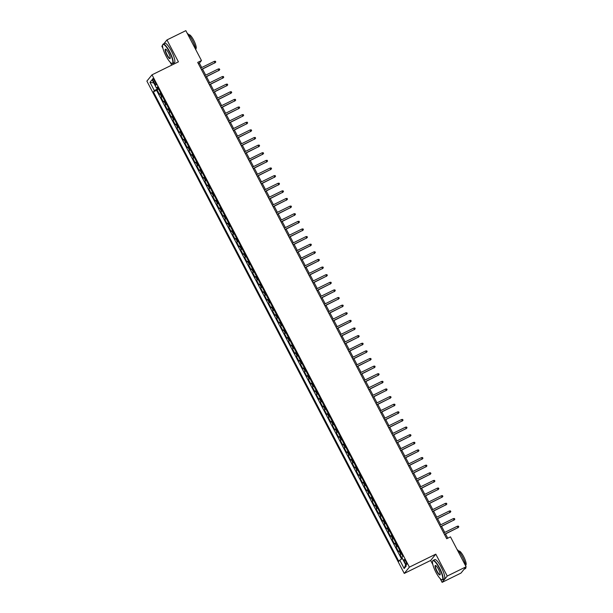 <?xml version="1.0" encoding="UTF-8"?>
<svg xmlns="http://www.w3.org/2000/svg" width="613" height="613" viewBox="0 0 613 613"><rect width="100%" height="100%" fill="white"/><g stroke="black" fill="none" stroke-linecap="round" stroke-linejoin="round"><path stroke-width="0.92" d="M405.852 561.47A2.766 0.644 -116.2 0 0 404.189 559.531A2.766 0.644 -116.2 0 0 404.963 562.558A2.766 0.644 -116.2 0 0 406.626 564.496A2.766 0.644 -116.2 0 0 405.852 561.47M440.142 578.565L442.119 582.35L447.252 576.059L435.797 554.152L430.671 560.443L432.862 564.627M430.671 560.443L404.258 573.431L146.882 81.115L152.009 74.824L409.384 567.14L404.258 573.431M162.583 45.308L161.84 46.22L162.935 48.312M170.222 62.25L171.724 65.131M442.119 582.35L460.991 573.071L466.118 566.78L450.478 536.873L446.708 538.727L197.7 62.419L201.47 60.564L185.839 30.65L166.966 39.929L163.847 43.761M160.69 93.122L159.426 94.333L157.035 89.759L158.545 89.015M162.284 96.172L161.02 97.375L162.529 96.639M161.02 97.375L163.41 101.95L164.675 100.739M168.659 108.363L167.395 109.574L165.004 104.999L166.514 104.256M172.644 115.98L171.372 117.19L168.989 112.623L170.498 111.88M176.621 123.604L175.356 124.814L172.966 120.24L174.475 119.497M180.605 131.228L179.341 132.439L176.95 127.864L178.46 127.121M184.59 138.844L183.325 140.055L180.935 135.481L182.444 134.737M188.574 146.469L187.31 147.679L184.919 143.105L186.429 142.362M192.559 154.085L191.294 155.296L188.904 150.721L190.413 149.986M196.543 161.709L195.279 162.92L192.888 158.346L194.398 157.602M200.528 169.326L199.263 170.537L196.873 165.97L198.382 165.226M204.512 176.95L203.248 178.161L200.857 173.586L202.367 172.843M208.497 184.574L207.232 185.785L204.842 181.21L206.351 180.467M212.481 192.191L211.217 193.401L208.826 188.827L210.336 188.084M216.466 199.815L215.201 201.026L212.811 196.451L214.32 195.708M220.45 207.432L219.186 208.642L216.795 204.068L218.305 203.332M224.435 215.056L223.17 216.266L220.78 211.692L222.289 210.949M228.419 222.672L227.155 223.883L224.764 219.316L226.274 218.573M232.404 230.296L231.139 231.507L228.749 226.933L230.258 226.189M236.388 237.921L235.124 239.131L232.733 234.557L234.243 233.814M240.373 245.537L239.108 246.748L236.718 242.173L238.227 241.43M244.357 253.161L243.093 254.372L240.702 249.797L242.212 249.054M248.342 260.778L247.077 261.989L244.687 257.422L246.196 256.678M252.326 268.402L251.062 269.613L248.671 265.038L250.181 264.295M256.303 276.019L255.039 277.229L252.648 272.662L254.157 271.919M260.287 283.643L259.023 284.853L256.632 280.279L258.142 279.536M264.272 291.267L263.008 292.478L260.617 287.903L262.126 287.16M268.256 298.883L266.992 300.094L264.601 295.52L266.111 294.784M272.241 306.508L270.977 307.718L268.586 303.144L270.095 302.401M276.225 314.124L274.961 315.335L272.57 310.768L274.08 310.025M280.21 321.748L278.946 322.959L276.555 318.385L278.064 317.641M284.194 329.365L282.93 330.576L280.539 326.009L282.049 325.265M288.179 336.989L286.915 338.2L284.524 333.625L286.033 332.882M292.163 344.613L290.899 345.824L288.508 341.249L290.018 340.506M296.148 352.23L294.884 353.44L292.493 348.866L294.002 348.13M300.132 359.854L298.868 361.065L296.477 356.49L297.987 355.747M304.117 367.471L302.853 368.681L300.462 364.114L301.971 363.371M308.101 375.095L306.837 376.305L304.446 371.731L305.956 370.988M312.086 382.711L310.822 383.922L308.431 379.355L309.94 378.612M316.07 390.335L314.806 391.546L312.415 386.972L313.925 386.228M320.055 397.96L318.791 399.17L316.4 394.596L317.909 393.853M324.039 405.576L322.775 406.787L320.384 402.212L321.894 401.477M328.024 413.2L326.76 414.411L324.369 409.836L325.878 409.093M332.008 420.817L330.744 422.028L328.353 417.461L329.863 416.717M335.985 428.441L334.721 429.652L332.33 425.077L333.84 424.334M339.97 436.058L338.705 437.268L336.315 432.701L337.824 431.958M343.954 443.682L342.69 444.892L340.299 440.318L341.809 439.575M347.939 451.306L346.674 452.517L344.284 447.942L345.793 447.199M351.923 458.922L350.659 460.133L348.268 455.559L349.778 454.823M355.908 466.547L354.643 467.757L352.253 463.183L353.762 462.44M359.892 474.163L358.628 475.374L356.237 470.807L357.747 470.064M363.877 481.787L362.612 482.998L360.222 478.424L361.731 477.68M367.861 489.404L366.597 490.615L364.206 486.048L365.716 485.304M371.846 497.028L370.581 498.239L368.191 493.664L369.7 492.921M375.83 504.652L374.566 505.863L372.175 501.288L373.685 500.545M379.815 512.269L378.55 513.479L376.16 508.905L377.669 508.169M383.799 519.893L382.535 521.104L380.144 516.529L381.654 515.786M387.784 527.509L386.519 528.72L384.129 524.153L385.638 523.41M391.768 535.134L390.504 536.344L388.113 531.77L389.623 531.027M395.753 542.75L394.488 543.961L392.098 539.394L393.607 538.651M399.737 550.374L398.473 551.585L396.082 547.011L397.592 546.267M153.541 81.583L154.415 83.261A2.682 0.621 -116.2 0 0 156.031 85.138A2.682 0.621 -116.2 0 0 155.281 82.203L154.399 80.525A2.682 0.621 -116.2 0 0 152.79 78.648A2.682 0.621 -116.2 0 0 153.541 81.583L154.66 81.031M157.541 87.766L157.939 88.533L154.369 90.693L153.396 91.889L398.818 561.332L399.791 560.144L404.174 568.527L406.281 565.945L401.898 557.562L402.871 556.366L157.449 86.923L156.476 88.111L157.84 87.667M154.369 90.693L149.986 82.311L152.093 79.728L156.476 88.111M157.035 89.759L156.568 90.326L401.607 559.041M401.331 553.424L400.067 554.635L402.189 558.696M396.082 547.011L397.347 545.8M392.098 539.394L393.362 538.183M388.113 531.77L389.378 530.559M384.129 524.153L385.393 522.943M380.144 516.529L381.409 515.318M376.16 508.905L377.424 507.694M372.175 501.288L373.44 500.078M368.191 493.664L369.455 492.454M364.206 486.048L365.471 484.837M360.222 478.424L361.486 477.213M356.237 470.807L357.502 469.596M352.253 463.183L353.517 461.972M348.268 455.559L349.533 454.348M344.284 447.942L345.548 446.731M340.299 440.318L341.564 439.107M336.315 432.701L337.579 431.491M332.33 425.077L333.602 423.867M328.353 417.461L329.618 416.25M324.369 409.836L325.633 408.626M320.384 402.212L321.649 401.002M316.4 394.596L317.664 393.385M312.415 386.972L313.68 385.761M308.431 379.355L309.695 378.144M304.446 371.731L305.711 370.52M300.462 364.114L301.726 362.904M296.477 356.49L297.742 355.279M292.493 348.866L293.757 347.655M288.508 341.249L289.773 340.039M284.524 333.625L285.788 332.415M280.539 326.009L281.804 324.798M276.555 318.385L277.819 317.174M272.57 310.768L273.835 309.557M268.586 303.144L269.85 301.933M264.601 295.52L265.866 294.309M260.617 287.903L261.881 286.692M256.632 280.279L257.897 279.068M252.648 272.662L253.92 271.452M248.671 265.038L249.935 263.828M244.687 257.422L245.951 256.211M240.702 249.797L241.966 248.587M236.718 242.173L237.982 240.963M232.733 234.557L233.997 233.346M228.749 226.933L230.013 225.722M224.764 219.316L226.028 218.105M220.78 211.692L222.044 210.481M216.795 204.068L218.059 202.865M212.811 196.451L214.075 195.24M208.826 188.827L210.09 187.616M204.842 181.21L206.106 180M200.857 173.586L202.121 172.376M196.873 165.97L198.137 164.759M192.888 158.346L194.152 157.135M188.904 150.721L190.168 149.518M184.919 143.105L186.183 141.894M180.935 135.481L182.199 134.27M176.95 127.864L178.214 126.653M172.966 120.24L174.238 119.029M168.989 112.623L170.253 111.413M165.004 104.999L166.269 103.789M447.252 576.059L466.118 566.78M435.797 554.152L409.384 567.14M152.009 74.824L178.421 61.836L166.966 39.929M201.708 67.545L199.394 63.116L201.47 60.564M447.766 538.206L445.536 533.938M444.739 532.421L441.552 526.314M440.755 524.797L437.567 518.698M436.77 517.18L433.583 511.073M432.786 509.556L429.598 503.449M428.801 501.932L425.614 495.833M424.817 494.316L421.629 488.209M420.832 486.691L417.645 480.592M416.855 479.075L413.66 472.968M412.871 471.451L409.676 465.351M408.886 463.834L405.691 457.727M404.902 456.21L401.707 450.103M400.917 448.586L397.722 442.486M396.933 440.969L393.738 434.862M392.948 433.345L389.753 427.246M388.964 425.728L385.769 419.621M384.979 418.104L381.792 412.005M380.995 410.488L377.807 404.381M377.01 402.864L373.823 396.757M373.026 395.239L369.838 389.14M369.041 387.623L365.854 381.516M365.057 379.999L361.869 373.899M361.072 372.382L357.885 366.275M357.088 364.758L353.9 358.659M353.103 357.134L349.916 351.034M349.119 349.517L345.931 343.41M345.134 341.893L341.947 335.794M341.15 334.277L337.962 328.17M337.173 326.652L333.978 320.553M333.188 319.036L329.993 312.929M329.204 311.412L326.009 305.312M325.219 303.787L322.024 297.688M321.235 296.171L318.04 290.064M317.25 288.547L314.055 282.447M313.266 280.93L310.071 274.823M309.281 273.306L306.086 267.207M305.297 265.69L302.109 259.583M301.312 258.065L298.125 251.966M297.328 250.441L294.14 244.342M293.343 242.825L290.156 236.718M289.359 235.2L286.171 229.101M285.374 227.584L282.187 221.477M281.39 219.96L278.202 213.86M277.405 212.343L274.218 206.236M273.421 204.719L270.233 198.62M269.436 197.095L266.249 190.995M265.452 189.478L262.264 183.371M261.467 181.854L258.28 175.755M257.491 174.238L254.295 168.131M253.506 166.613L250.311 160.514M249.522 158.997L246.326 152.89M245.537 151.373L242.342 145.266M241.553 143.749L238.357 137.649M237.568 136.132L234.373 130.025M233.584 128.508L230.388 122.408M229.599 120.891L226.404 114.784M225.615 113.267L222.427 107.168M221.63 105.651L218.443 99.544M217.646 98.026L214.458 91.919M213.661 90.402L210.474 84.303M209.677 82.786L206.489 76.679M205.692 75.161L202.505 69.062M198.336 63.629L199.394 63.116M156.568 90.326L153.396 91.889M400.067 554.635L401.576 553.891M399.791 560.144L402.419 558.55M153.786 82.962L149.986 82.311M404.174 568.527L405.63 564.696M201.447 69.583L215.01 62.725L201.37 69.438M214.289 61.354L215.378 61.246L215.776 62.005L215.01 62.725L214.289 61.354L200.65 68.066M215.776 62.005L214.757 63.032M169.387 51.837A10.544 2.444 -116.2 0 0 162.652 44.971A10.544 2.444 -116.2 0 0 166.008 55.982A10.544 2.444 -116.2 0 0 171.694 63.354A10.544 2.444 -116.2 0 0 169.387 51.837M162.713 44.818A10.804 2.506 63.8 0 1 162.759 44.642A10.804 2.506 63.8 0 1 163.158 44.098A10.804 2.506 63.8 0 1 169.655 51.668A10.804 2.506 63.8 0 1 172.69 63.491A10.804 2.506 63.8 0 1 172.015 63.476A10.804 2.506 63.8 0 1 171.847 63.407M168.544 52.871A5.272 1.226 63.8 0 1 170.222 58.373A5.272 1.226 63.8 0 1 166.851 54.948A5.272 1.226 63.8 0 1 165.702 49.186A5.272 1.226 63.8 0 1 168.544 52.871M165.87 49.27A5.011 1.165 -116.2 0 0 165.709 49.301A5.011 1.165 -116.2 0 0 167.119 54.779A5.011 1.165 -116.2 0 0 170.138 58.296A5.011 1.165 -116.2 0 0 170.261 58.181M187.172 33.209A10.804 2.506 63.8 0 1 192.444 40.466A10.804 2.506 63.8 0 1 195.915 49.929M188.842 34.841L189.019 34.757A7.777 1.808 63.8 0 1 193.7 40.205A7.777 1.808 63.8 0 1 195.884 48.718L195.708 48.802M163.158 44.098L164.813 43.285A10.804 2.506 63.8 0 1 171.318 50.856A10.804 2.506 63.8 0 1 174.353 62.679L172.69 63.491M439.314 568.151A10.544 2.444 -116.2 0 0 432.579 561.293A10.544 2.444 -116.2 0 0 435.927 572.297A10.544 2.444 -116.2 0 0 441.621 579.676A10.544 2.444 -116.2 0 0 439.314 568.151M432.632 561.14A10.804 2.506 63.8 0 1 432.678 560.964A10.804 2.506 63.8 0 1 433.077 560.42A10.804 2.506 63.8 0 1 439.582 567.99A10.804 2.506 63.8 0 1 442.617 579.814A10.804 2.506 63.8 0 1 441.942 579.798A10.804 2.506 63.8 0 1 441.774 579.722M438.464 569.186A5.272 1.226 63.8 0 1 440.142 574.695A5.272 1.226 63.8 0 1 436.778 571.262A5.272 1.226 63.8 0 1 435.621 565.5A5.272 1.226 63.8 0 1 438.464 569.186M435.797 565.584A5.011 1.165 -116.2 0 0 435.636 565.615A5.011 1.165 -116.2 0 0 437.046 571.101A5.011 1.165 -116.2 0 0 440.057 574.611A5.011 1.165 -116.2 0 0 440.18 574.504M457.099 549.524A10.804 2.506 63.8 0 1 462.371 556.78A10.804 2.506 63.8 0 1 465.842 566.251M458.762 551.156L458.938 551.072A7.777 1.808 63.8 0 1 463.62 556.52A7.777 1.808 63.8 0 1 465.803 565.033L465.635 565.117M433.077 560.42L434.74 559.6A10.804 2.506 63.8 0 1 441.237 567.171A10.804 2.506 63.8 0 1 444.279 578.994L442.617 579.814M465.911 567.04A10.804 2.506 63.8 0 1 465.405 568.603L464.11 569.239M205.432 77.2L218.994 70.349L205.355 77.054M218.274 68.978L219.362 68.863L219.761 69.629L218.994 70.349L218.274 68.978L204.635 75.683M219.761 69.629L218.741 70.656M209.416 84.824L222.979 77.966L209.339 84.678M222.258 76.594L223.347 76.487L223.745 77.246L222.979 77.966L222.258 76.594L208.619 83.307M223.745 77.246L222.726 78.272M213.401 92.44L226.963 85.59L213.324 92.295M226.243 84.219L227.331 84.111L227.729 84.87L226.963 85.59L226.243 84.219L212.604 90.923M227.729 84.87L226.71 85.897M217.377 100.065L230.948 93.207L217.309 99.919M230.227 91.835L231.316 91.728L231.714 92.494L230.948 93.207L230.227 91.835L216.588 98.547M231.714 92.494L230.695 93.513M221.362 107.689L234.932 100.831L221.285 107.543M234.212 99.459L235.3 99.352L235.699 100.111L234.932 100.831L234.212 99.459L220.573 106.164M235.699 100.111L234.679 101.137M225.346 115.305L238.917 108.455L225.27 115.16M238.196 107.083L239.285 106.968L239.683 107.735L238.917 108.455L238.196 107.083L224.557 113.788M239.683 107.735L238.664 108.754M229.331 122.929L242.901 116.072L229.254 122.784M242.181 114.7L243.269 114.593L243.667 115.351L242.901 116.072L242.181 114.7L228.542 121.412M243.667 115.351L242.648 116.378M233.315 130.546L246.886 123.696L233.239 130.4M246.165 122.324L247.254 122.209L247.652 122.975L246.886 123.696L246.165 122.324L232.526 129.029M247.652 122.975L246.633 124.002M237.3 138.17L250.87 131.312L237.223 138.025M250.15 129.941L251.238 129.833L251.636 130.592L250.87 131.312L250.15 129.941L236.511 136.653M251.636 130.592L250.617 131.619M241.284 145.787L254.855 138.936L241.208 145.641M254.134 137.565L255.215 137.458L255.613 138.216L254.855 138.936L254.134 137.565L240.495 144.27M255.613 138.216L254.602 139.243M245.269 153.411L258.832 146.553L245.192 153.265M258.119 145.181L259.199 145.074L259.598 145.84L258.832 146.553L258.119 145.181L244.48 151.894M259.598 145.84L258.586 146.859M249.253 161.035L262.816 154.177L249.177 160.89M262.103 152.806L263.184 152.698L263.582 153.457L262.816 154.177L262.103 152.806L248.464 159.518M263.582 153.457L262.571 154.484M253.238 168.652L266.801 161.801L253.161 168.506M266.088 160.43L267.168 160.315L267.567 161.081L266.801 161.801L266.088 160.43L252.441 167.134M267.567 161.081L266.555 162.108M257.222 176.276L270.785 169.418L257.146 176.13M270.072 168.046L271.153 167.939L271.551 168.698L270.785 169.418L270.072 168.046L256.426 174.759M271.551 168.698L270.54 169.724M261.207 183.892L274.77 177.042L261.13 183.747M274.057 175.67L275.137 175.556L275.536 176.322L274.77 177.042L274.057 175.67L260.41 182.375M275.536 176.322L274.524 177.349M265.191 191.517L278.754 184.659L265.115 191.371M278.041 183.287L279.122 183.18L279.52 183.938L278.754 184.659L278.041 183.287L264.395 189.999M279.52 183.938L278.509 184.965M269.176 199.133L282.739 192.283L269.099 198.987M282.026 190.911L283.106 190.804L283.505 191.562L282.739 192.283L282.026 190.911L268.379 197.616M283.505 191.562L282.493 192.589M273.16 206.757L286.723 199.899L273.084 206.612M286.01 198.528L287.091 198.42L287.489 199.187L286.723 199.899L286.01 198.528L272.364 205.24M287.489 199.187L286.478 200.206M277.145 214.381L290.708 207.523L277.068 214.236M289.987 206.152L291.075 206.045L291.474 206.803L290.708 207.523L289.987 206.152L276.348 212.864M291.474 206.803L290.455 207.83M281.129 221.998L294.692 215.148L281.053 221.852M293.972 213.776L295.06 213.661L295.458 214.427L294.692 215.148L293.972 213.776L280.333 220.481M295.458 214.427L294.439 215.454M285.114 229.622L298.677 222.764L285.037 229.477M297.956 221.393L299.044 221.285L299.443 222.044L298.677 222.764L297.956 221.393L284.317 228.105M299.443 222.044L298.424 223.071M289.098 237.239L302.661 230.388L289.022 237.093M301.941 229.017L303.029 228.902L303.427 229.668L302.661 230.388L301.941 229.017L288.302 235.721M303.427 229.668L302.408 230.695M293.083 244.863L306.646 238.005L293.006 244.717M305.925 236.633L307.013 236.526L307.412 237.285L306.646 238.005L305.925 236.633L292.286 243.346M307.412 237.285L306.393 238.311M297.06 252.479L310.63 245.629L296.991 252.334M309.91 244.258L310.998 244.15L311.396 244.909L310.63 245.629L309.91 244.258L296.271 250.962M311.396 244.909L310.377 245.936M301.044 260.104L314.615 253.246L300.968 259.958M313.894 251.874L314.982 251.767L315.381 252.533L314.615 253.246L313.894 251.874L300.255 258.586M315.381 252.533L314.362 253.552M305.029 267.728L318.599 260.87L304.952 267.582M317.879 259.498L318.967 259.391L319.365 260.15L318.599 260.87L317.879 259.498L304.24 266.211M319.365 260.15L318.346 261.176M309.013 275.344L322.584 268.494L308.937 275.199M321.863 267.122L322.951 267.007L323.35 267.774L322.584 268.494L321.863 267.122L308.224 273.827M323.35 267.774L322.331 268.8M312.998 282.968L326.568 276.111L312.921 282.823M325.848 274.739L326.936 274.632L327.334 275.39L326.568 276.111L325.848 274.739L312.209 281.451M327.334 275.39L326.315 276.417M316.982 290.585L330.553 283.735L316.906 290.439M329.832 282.363L330.92 282.248L331.319 283.014L330.553 283.735L329.832 282.363L316.193 289.068M331.319 283.014L330.3 284.041M320.967 298.209L334.537 291.351L320.89 298.064M333.817 289.98L334.905 289.872L335.303 290.631L334.537 291.351L333.817 289.98L320.178 296.692M335.303 290.631L334.284 291.658M324.951 305.826L338.514 298.975L324.875 305.68M337.801 297.604L338.882 297.497L339.28 298.255L338.514 298.975L337.801 297.604L324.162 304.309M339.28 298.255L338.269 299.282M328.936 313.45L342.498 306.592L328.859 313.304M341.786 305.22L342.866 305.113L343.265 305.879L342.498 306.592L341.786 305.22L328.147 311.933M343.265 305.879L342.253 306.898M332.92 321.074L346.483 314.216L332.844 320.928M345.77 312.845L346.851 312.737L347.249 313.496L346.483 314.216L345.77 312.845L332.123 319.557M347.249 313.496L346.238 314.523M336.905 328.691L350.467 321.84L336.828 328.545M349.755 320.469L350.835 320.354L351.234 321.12L350.467 321.84L349.755 320.469L336.108 327.173M351.234 321.12L350.222 322.147M340.889 336.315L354.452 329.457L340.813 336.169M353.739 328.085L354.82 327.978L355.218 328.737L354.452 329.457L353.739 328.085L340.092 334.798M355.218 328.737L354.207 329.763M344.874 343.931L358.436 337.081L344.797 343.786M357.724 335.709L358.804 335.595L359.203 336.361L358.436 337.081L357.724 335.709L344.077 342.414M359.203 336.361L358.191 337.388M348.858 351.555L362.421 344.698L348.782 351.41M361.708 343.326L362.789 343.219L363.187 343.977L362.421 344.698L361.708 343.326L348.061 350.038M363.187 343.977L362.176 345.004M352.843 359.172L366.405 352.322L352.766 359.026M365.693 350.95L366.773 350.843L367.172 351.601L366.405 352.322L365.693 350.95L352.046 357.655M367.172 351.601L366.16 352.628M356.827 366.796L370.39 359.938L356.751 366.651M369.67 358.567L370.758 358.459L371.156 359.226L370.39 359.938L369.67 358.567L356.03 365.279M371.156 359.226L370.137 360.245M360.812 374.42L374.374 367.562L360.735 374.275M373.654 366.191L374.742 366.084L375.141 366.842L374.374 367.562L373.654 366.191L360.015 372.903M375.141 366.842L374.122 367.869M364.796 382.037L378.359 375.187L364.72 381.891M377.639 373.815L378.727 373.7L379.125 374.466L378.359 375.187L377.639 373.815L363.999 380.52M379.125 374.466L378.106 375.493M368.781 389.661L382.343 382.803L368.704 389.516M381.623 381.432L382.711 381.324L383.11 382.083L382.343 382.803L381.623 381.432L367.984 388.144M383.11 382.083L382.091 383.11M372.765 397.278L386.328 390.427L372.689 397.132M385.608 389.056L386.696 388.941L387.094 389.707L386.328 390.427L385.608 389.056L371.968 395.76M387.094 389.707L386.075 390.734M376.742 404.902L390.312 398.044L376.673 404.756M389.592 396.672L390.68 396.565L391.079 397.324L390.312 398.044L389.592 396.672L375.953 403.385M391.079 397.324L390.06 398.35M380.727 412.518L394.297 405.668L380.65 412.373M393.577 404.296L394.665 404.189L395.063 404.948L394.297 405.668L393.577 404.296L379.937 411.001M395.063 404.948L394.044 405.975M384.711 420.143L398.281 413.285L384.635 419.997M397.561 411.913L398.649 411.806L399.048 412.572L398.281 413.285L397.561 411.913L383.922 418.625M399.048 412.572L398.029 413.591M388.696 427.767L402.266 420.909L388.619 427.621M401.546 419.537L402.634 419.43L403.032 420.189L402.266 420.909L401.546 419.537L387.906 426.25M403.032 420.189L402.013 421.215M392.68 435.383L406.25 428.533L392.604 435.238M405.53 427.161L406.618 427.046L407.017 427.813L406.25 428.533L405.53 427.161L391.891 433.866M407.017 427.813L405.998 428.839M396.665 443.007L410.235 436.15L396.588 442.862M409.515 434.778L410.603 434.671L411.001 435.429L410.235 436.15L409.515 434.778L395.875 441.49M411.001 435.429L409.982 436.456M400.649 450.624L414.219 443.774L400.573 450.478M413.499 442.402L414.587 442.287L414.986 443.053L414.219 443.774L413.499 442.402L399.86 449.107M414.986 443.053L413.967 444.08M404.634 458.248L418.196 451.39L404.557 458.103M417.484 450.019L418.564 449.911L418.963 450.67L418.196 451.39L417.484 450.019L403.844 456.731M418.963 450.67L417.951 451.697M408.618 465.865L422.181 459.014L408.542 465.719M421.468 457.643L422.549 457.536L422.947 458.294L422.181 459.014L421.468 457.643L407.829 464.347M422.947 458.294L421.936 459.321M412.603 473.489L426.165 466.639L412.526 473.343M425.453 465.259L426.533 465.152L426.932 465.918L426.165 466.639L425.453 465.259L411.806 471.972M426.932 465.918L425.92 466.937M416.587 481.113L430.15 474.255L416.511 480.967M429.437 472.884L430.518 472.776L430.916 473.535L430.15 474.255L429.437 472.884L415.79 479.596M430.916 473.535L429.905 474.562M420.572 488.73L434.134 481.879L420.495 488.584M433.422 480.508L434.502 480.393L434.901 481.159L434.134 481.879L433.422 480.508L419.775 487.212M434.901 481.159L433.889 482.186M424.556 496.354L438.119 489.496L424.48 496.208M437.406 488.124L438.487 488.017L438.885 488.776L438.119 489.496L437.406 488.124L423.759 494.837M438.885 488.776L437.874 489.802M428.541 503.97L442.103 497.12L428.464 503.825M441.391 495.748L442.471 495.633L442.87 496.4L442.103 497.12L441.391 495.748L427.744 502.453M442.87 496.4L441.858 497.427M432.525 511.594L446.088 504.737L432.449 511.449M445.375 503.365L446.456 503.258L446.854 504.024L446.088 504.737L445.375 503.365L431.728 510.077M446.854 504.024L445.843 505.043M436.51 519.219L450.072 512.361L436.433 519.065M449.352 510.989L450.44 510.882L450.839 511.64L450.072 512.361L449.352 510.989L435.713 517.694M450.839 511.64L449.819 512.667M440.494 526.835L454.057 519.985L440.418 526.69M453.336 518.606L454.425 518.498L454.823 519.265L454.057 519.985L453.336 518.606L439.697 525.318M454.823 519.265L453.804 520.284M444.479 534.459L458.041 527.601L444.402 534.314M457.321 526.23L458.409 526.123L458.808 526.881L458.041 527.601L457.321 526.23L443.682 532.942M458.808 526.881L457.788 527.908M161.525 96.754L159.932 93.712M400.573 554.014L398.979 550.964M396.588 546.39L394.994 543.34M392.604 538.773L391.01 535.724M388.619 531.149L387.025 528.1M384.635 523.533L383.041 520.483M380.65 515.908L379.056 512.859M376.666 508.284L375.072 505.242M372.681 500.668L371.087 497.618M368.697 493.044L367.103 489.994M364.712 485.427L363.118 482.377M360.728 477.803L359.134 474.753M356.743 470.186L355.149 467.137M352.759 462.562L351.165 459.512M348.774 454.938L347.18 451.896M344.79 447.321L343.196 444.272M340.805 439.697L339.211 436.648M336.821 432.081L335.234 429.031M332.844 424.457L331.25 421.407M328.859 416.84L327.265 413.79M324.875 409.216L323.281 406.166M320.89 401.592L319.296 398.55M316.906 393.975L315.312 390.925M312.921 386.351L311.327 383.301M308.937 378.734L307.343 375.685M304.952 371.11L303.358 368.061M300.968 363.494L299.374 360.444M296.983 355.869L295.389 352.82M292.999 348.245L291.405 345.203M289.014 340.629L287.42 337.579M285.03 333.005L283.436 329.955M281.045 325.388L279.451 322.338M277.061 317.764L275.467 314.714M273.076 310.147L271.482 307.098M269.092 302.523L267.498 299.473M265.107 294.899L263.513 291.857M261.123 287.282L259.529 284.233M257.138 279.658L255.544 276.609M253.161 272.042L251.568 268.992M249.177 264.418L247.583 261.368M245.192 256.801L243.599 253.751M241.208 249.177L239.614 246.127M237.223 241.553L235.63 238.511M233.239 233.936L231.645 230.886M229.254 226.312L227.661 223.262M225.27 218.695L223.676 215.646M221.285 211.071L219.692 208.022M217.301 203.455L215.707 200.405M213.316 195.831L211.723 192.781M209.332 188.206L207.738 185.164M205.347 180.59L203.754 177.54M201.363 172.966L199.769 169.916M197.378 165.349L195.785 162.299M193.394 157.725L191.8 154.675M189.409 150.101L187.816 147.059M185.425 142.484L183.831 139.435M181.44 134.86L179.847 131.818M177.456 127.243L175.862 124.194M173.479 119.619L171.885 116.57M169.494 112.003L167.901 108.953M165.51 104.379L163.916 101.329M155.526 82.709L154.415 83.261"/></g></svg>
